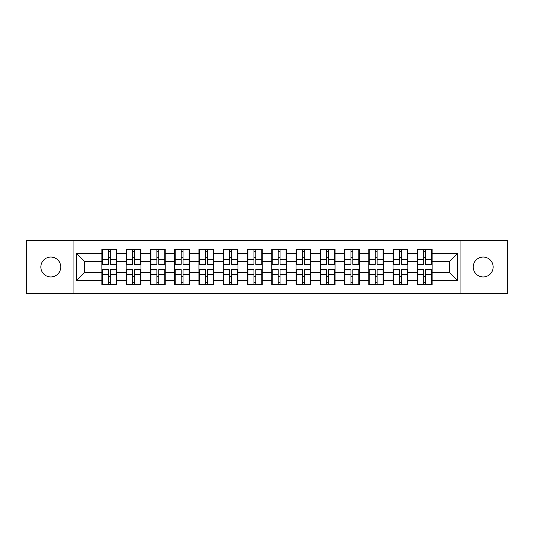 <?xml version="1.0" encoding="UTF-8"?>
<svg xmlns="http://www.w3.org/2000/svg" width="534" height="534" viewBox="0 0 534 534"><rect width="100%" height="100%" fill="white"/><g stroke="black" fill="none" stroke-linecap="round" stroke-linejoin="round"><path stroke-width="0.8" d="M483.19 276.952A9.952 9.952 0 0 1 473.237 267A9.952 9.952 0 0 1 483.19 257.048A9.952 9.952 0 0 1 493.149 267A9.952 9.952 0 0 1 483.19 276.952M50.81 276.952A9.952 9.952 0 0 1 40.851 267A9.952 9.952 0 0 1 50.81 257.048A9.952 9.952 0 0 1 60.763 267A9.952 9.952 0 0 1 50.81 276.952M460.949 293.673L507.3 293.673L507.3 240.327L460.949 240.327L460.949 293.673L73.051 293.673L73.051 240.327L26.7 240.327L26.7 293.673L73.051 293.673M432.099 276.879L431.632 276.879M417.788 276.879L417.321 276.879M417.321 257.121L417.788 257.121M431.632 257.121L432.099 257.121M432.099 255.098L431.632 255.098M417.788 255.098L417.321 255.098M417.321 278.902L417.788 278.902M431.632 278.902L432.099 278.902M407.836 276.879L407.369 276.879M393.525 276.879L393.057 276.879M393.057 257.121L393.525 257.121M407.369 257.121L407.836 257.121M407.836 255.098L407.369 255.098M393.525 255.098L393.057 255.098M393.057 278.902L393.525 278.902M407.369 278.902L407.836 278.902M383.572 276.879L383.105 276.879M369.261 276.879L368.794 276.879M368.794 257.121L369.261 257.121M383.105 257.121L383.572 257.121M383.572 255.098L383.105 255.098M369.261 255.098L368.794 255.098M368.794 278.902L369.261 278.902M383.105 278.902L383.572 278.902M359.309 276.879L358.841 276.879M344.997 276.879L344.537 276.879M344.537 257.121L344.997 257.121M358.841 257.121L359.309 257.121M359.309 255.098L358.841 255.098M344.997 255.098L344.537 255.098M344.537 278.902L344.997 278.902M358.841 278.902L359.309 278.902M335.045 276.879L334.578 276.879M320.734 276.879L320.273 276.879M320.273 257.121L320.734 257.121M334.578 257.121L335.045 257.121M335.045 255.098L334.578 255.098M320.734 255.098L320.273 255.098M320.273 278.902L320.734 278.902M334.578 278.902L335.045 278.902M310.781 276.879L310.314 276.879M296.477 276.879L296.01 276.879M296.01 257.121L296.477 257.121M310.314 257.121L310.781 257.121M310.781 255.098L310.314 255.098M296.477 255.098L296.01 255.098M296.01 278.902L296.477 278.902M310.314 278.902L310.781 278.902M286.518 276.879L286.05 276.879M272.213 276.879L271.746 276.879M271.746 257.121L272.213 257.121M286.05 257.121L286.518 257.121M286.518 255.098L286.05 255.098M272.213 255.098L271.746 255.098M271.746 278.902L272.213 278.902M286.05 278.902L286.518 278.902M262.254 276.879L261.787 276.879M247.95 276.879L247.482 276.879M247.482 257.121L247.95 257.121M261.787 257.121L262.254 257.121M262.254 255.098L261.787 255.098M247.95 255.098L247.482 255.098M247.482 278.902L247.95 278.902M261.787 278.902L262.254 278.902M237.99 276.879L237.523 276.879M223.686 276.879L223.219 276.879M223.219 257.121L223.686 257.121M237.523 257.121L237.99 257.121M237.99 255.098L237.523 255.098M223.686 255.098L223.219 255.098M223.219 278.902L223.686 278.902M237.523 278.902L237.99 278.902M213.727 276.879L213.266 276.879M199.422 276.879L198.955 276.879M198.955 257.121L199.422 257.121M213.266 257.121L213.727 257.121M213.727 255.098L213.266 255.098M199.422 255.098L198.955 255.098M198.955 278.902L199.422 278.902M213.266 278.902L213.727 278.902M189.463 276.879L189.003 276.879M175.159 276.879L174.691 276.879M174.691 257.121L175.159 257.121M189.003 257.121L189.463 257.121M189.463 255.098L189.003 255.098M175.159 255.098L174.691 255.098M174.691 278.902L175.159 278.902M189.003 278.902L189.463 278.902M165.206 276.879L164.739 276.879M150.895 276.879L150.428 276.879M150.428 257.121L150.895 257.121M164.739 257.121L165.206 257.121M165.206 255.098L164.739 255.098M150.895 255.098L150.428 255.098M150.428 278.902L150.895 278.902M164.739 278.902L165.206 278.902M140.943 276.879L140.475 276.879M126.631 276.879L126.164 276.879M126.164 257.121L126.631 257.121M140.475 257.121L140.943 257.121M140.943 255.098L140.475 255.098M126.631 255.098L126.164 255.098M126.164 278.902L126.631 278.902M140.475 278.902L140.943 278.902M460.949 240.327L73.051 240.327M449.595 272.754L449.595 261.246L432.099 261.246L432.099 272.754L449.595 272.754L457.371 280.53L457.371 253.47L432.099 253.47L432.099 249.425L417.321 249.425L417.321 261.246L407.836 261.246L407.836 272.754L417.321 272.754L417.321 261.246M457.371 280.53L432.099 280.53L432.099 284.575L417.321 284.575L417.321 280.53L407.836 280.53L407.836 284.575L393.057 284.575L393.057 280.53L383.572 280.53L383.572 284.575L368.794 284.575L368.794 280.53L359.309 280.53L359.309 284.575L344.537 284.575L344.537 280.53L335.045 280.53L335.045 284.575L320.273 284.575L320.273 280.53L310.781 280.53L310.781 284.575L296.01 284.575L296.01 280.53L286.518 280.53L286.518 284.575L271.746 284.575L271.746 280.53L262.254 280.53L262.254 284.575L247.482 284.575L247.482 280.53L237.99 280.53L237.99 284.575L223.219 284.575L223.219 280.53L213.727 280.53L213.727 284.575L198.955 284.575L198.955 280.53L189.463 280.53L189.463 284.575L174.691 284.575L174.691 280.53L165.206 280.53L165.206 284.575L150.428 284.575L150.428 280.53L140.943 280.53L140.943 284.575L126.164 284.575L126.164 280.53L116.679 280.53L116.679 284.575L101.901 284.575L101.901 280.53L76.629 280.53L76.629 253.47L101.901 253.47L101.901 261.246L84.405 261.246L84.405 272.754L101.901 272.754L101.901 261.246M417.321 253.47L407.836 253.47L407.836 249.425L393.057 249.425L393.057 253.47L383.572 253.47L383.572 249.425L368.794 249.425L368.794 253.47L359.309 253.47L359.309 249.425L344.537 249.425L344.537 253.47L335.045 253.47L335.045 249.425L320.273 249.425L320.273 253.47L310.781 253.47L310.781 249.425L296.01 249.425L296.01 253.47L286.518 253.47L286.518 249.425L271.746 249.425L271.746 253.47L262.254 253.47L262.254 249.425L247.482 249.425L247.482 253.47L237.99 253.47L237.99 249.425L223.219 249.425L223.219 253.47L213.727 253.47L213.727 249.425L198.955 249.425L198.955 253.47L189.463 253.47L189.463 249.425L174.691 249.425L174.691 253.47L165.206 253.47L165.206 249.425L150.428 249.425L150.428 253.47L140.943 253.47L140.943 249.425L126.164 249.425L126.164 253.47L116.679 253.47L116.679 249.425L101.901 249.425L101.901 253.47M417.321 272.754L417.321 280.53M407.836 272.754L407.836 280.53M407.836 253.47L407.836 261.246M383.572 272.754L393.057 272.754L393.057 261.246L383.572 261.246L383.572 280.53M393.057 272.754L393.057 280.53M393.057 253.47L393.057 261.246M383.572 253.47L383.572 261.246M359.309 272.754L368.794 272.754L368.794 261.246L359.309 261.246L359.309 280.53M368.794 272.754L368.794 280.53M368.794 253.47L368.794 261.246M359.309 253.47L359.309 261.246M335.045 272.754L344.537 272.754L344.537 261.246L335.045 261.246L335.045 280.53M344.537 272.754L344.537 280.53M344.537 253.47L344.537 261.246M335.045 253.47L335.045 261.246M310.781 272.754L320.273 272.754L320.273 261.246L310.781 261.246L310.781 280.53M320.273 272.754L320.273 280.53M320.273 253.47L320.273 261.246M310.781 253.47L310.781 261.246M286.518 272.754L296.01 272.754L296.01 261.246L286.518 261.246L286.518 280.53M296.01 272.754L296.01 280.53M296.01 253.47L296.01 261.246M286.518 253.47L286.518 261.246M262.254 272.754L271.746 272.754L271.746 261.246L262.254 261.246L262.254 280.53M271.746 272.754L271.746 280.53M271.746 253.47L271.746 261.246M262.254 253.47L262.254 261.246M237.99 272.754L247.482 272.754L247.482 261.246L237.99 261.246L237.99 280.53M247.482 272.754L247.482 280.53M247.482 253.47L247.482 261.246M237.99 253.47L237.99 261.246M213.727 272.754L223.219 272.754L223.219 261.246L213.727 261.246L213.727 280.53M223.219 272.754L223.219 280.53M223.219 253.47L223.219 261.246M213.727 253.47L213.727 261.246M189.463 272.754L198.955 272.754L198.955 261.246L189.463 261.246L189.463 280.53M198.955 272.754L198.955 280.53M198.955 253.47L198.955 261.246M189.463 253.47L189.463 261.246M165.206 272.754L174.691 272.754L174.691 261.246L165.206 261.246L165.206 280.53M174.691 272.754L174.691 280.53M174.691 253.47L174.691 261.246M165.206 253.47L165.206 261.246M140.943 272.754L150.428 272.754L150.428 261.246L140.943 261.246L140.943 280.53M150.428 272.754L150.428 280.53M150.428 253.47L150.428 261.246M140.943 253.47L140.943 261.246M116.679 272.754L126.164 272.754L126.164 261.246L116.679 261.246L116.679 280.53M126.164 272.754L126.164 280.53M126.164 253.47L126.164 261.246M116.679 253.47L116.679 261.246M116.679 276.879L116.212 276.879M102.368 276.879L101.901 276.879M101.901 257.121L102.368 257.121M116.212 257.121L116.679 257.121M116.679 255.098L116.212 255.098M102.368 255.098L101.901 255.098M101.901 278.902L102.368 278.902M116.212 278.902L116.679 278.902M101.901 272.754L101.901 280.53M84.405 272.754L76.629 280.53M76.629 253.47L84.405 261.246M432.099 272.754L432.099 280.53M432.099 253.47L432.099 261.246M457.371 253.47L449.595 261.246M116.212 249.425L116.212 264.357L110.224 264.357L110.224 249.425M108.355 249.425L108.355 264.357L102.368 264.357L102.368 249.425M108.355 251.447L110.224 251.447M110.224 257.201L108.355 257.201M102.368 284.575L102.368 269.643L108.355 269.643L108.355 284.575M110.224 284.575L110.224 269.643L116.212 269.643L116.212 284.575M110.224 282.553L108.355 282.553M108.355 276.799L110.224 276.799M140.475 249.425L140.475 264.357L134.488 264.357L134.488 249.425M132.619 249.425L132.619 264.357L126.631 264.357L126.631 249.425M132.619 251.447L134.488 251.447M134.488 257.201L132.619 257.201M164.739 249.425L164.739 264.357L158.752 264.357L158.752 249.425M156.883 249.425L156.883 264.357L150.895 264.357L150.895 249.425M156.883 251.447L158.752 251.447M158.752 257.201L156.883 257.201M189.003 249.425L189.003 264.357L183.008 264.357L183.008 249.425M181.146 249.425L181.146 264.357L175.159 264.357L175.159 249.425M181.146 251.447L183.008 251.447M183.008 257.201L181.146 257.201M213.266 249.425L213.266 264.357L207.272 264.357L207.272 249.425M205.41 249.425L205.41 264.357L199.422 264.357L199.422 249.425M205.41 251.447L207.272 251.447M207.272 257.201L205.41 257.201M237.523 249.425L237.523 264.357L231.536 264.357L231.536 249.425M229.673 249.425L229.673 264.357L223.686 264.357L223.686 249.425M229.673 251.447L231.536 251.447M231.536 257.201L229.673 257.201M126.631 284.575L126.631 269.643L132.619 269.643L132.619 284.575M134.488 284.575L134.488 269.643L140.475 269.643L140.475 284.575M134.488 282.553L132.619 282.553M132.619 276.799L134.488 276.799M150.895 284.575L150.895 269.643L156.883 269.643L156.883 284.575M158.752 284.575L158.752 269.643L164.739 269.643L164.739 284.575M158.752 282.553L156.883 282.553M156.883 276.799L158.752 276.799M175.159 284.575L175.159 269.643L181.146 269.643L181.146 284.575M183.008 284.575L183.008 269.643L189.003 269.643L189.003 284.575M183.008 282.553L181.146 282.553M181.146 276.799L183.008 276.799M199.422 284.575L199.422 269.643L205.41 269.643L205.41 284.575M207.272 284.575L207.272 269.643L213.266 269.643L213.266 284.575M207.272 282.553L205.41 282.553M205.41 276.799L207.272 276.799M223.686 284.575L223.686 269.643L229.673 269.643L229.673 284.575M231.536 284.575L231.536 269.643L237.523 269.643L237.523 284.575M231.536 282.553L229.673 282.553M229.673 276.799L231.536 276.799M261.787 249.425L261.787 264.357L255.799 264.357L255.799 249.425M253.937 249.425L253.937 264.357L247.95 264.357L247.95 249.425M253.937 251.447L255.799 251.447M255.799 257.201L253.937 257.201M247.95 284.575L247.95 269.643L253.937 269.643L253.937 284.575M255.799 284.575L255.799 269.643L261.787 269.643L261.787 284.575M255.799 282.553L253.937 282.553M253.937 276.799L255.799 276.799M286.05 249.425L286.05 264.357L280.063 264.357L280.063 249.425M278.201 249.425L278.201 264.357L272.213 264.357L272.213 249.425M278.201 251.447L280.063 251.447M280.063 257.201L278.201 257.201M272.213 284.575L272.213 269.643L278.201 269.643L278.201 284.575M280.063 284.575L280.063 269.643L286.05 269.643L286.05 284.575M280.063 282.553L278.201 282.553M278.201 276.799L280.063 276.799M310.314 249.425L310.314 264.357L304.327 264.357L304.327 249.425M302.464 249.425L302.464 264.357L296.477 264.357L296.477 249.425M302.464 251.447L304.327 251.447M304.327 257.201L302.464 257.201M296.477 284.575L296.477 269.643L302.464 269.643L302.464 284.575M304.327 284.575L304.327 269.643L310.314 269.643L310.314 284.575M304.327 282.553L302.464 282.553M302.464 276.799L304.327 276.799M334.578 249.425L334.578 264.357L328.59 264.357L328.59 249.425M326.728 249.425L326.728 264.357L320.734 264.357L320.734 249.425M326.728 251.447L328.59 251.447M328.59 257.201L326.728 257.201M320.734 284.575L320.734 269.643L326.728 269.643L326.728 284.575M328.59 284.575L328.59 269.643L334.578 269.643L334.578 284.575M328.59 282.553L326.728 282.553M326.728 276.799L328.59 276.799M358.841 249.425L358.841 264.357L352.854 264.357L352.854 249.425M350.992 249.425L350.992 264.357L344.997 264.357L344.997 249.425M350.992 251.447L352.854 251.447M352.854 257.201L350.992 257.201M344.997 284.575L344.997 269.643L350.992 269.643L350.992 284.575M352.854 284.575L352.854 269.643L358.841 269.643L358.841 284.575M352.854 282.553L350.992 282.553M350.992 276.799L352.854 276.799M383.105 249.425L383.105 264.357L377.117 264.357L377.117 249.425M375.248 249.425L375.248 264.357L369.261 264.357L369.261 249.425M375.248 251.447L377.117 251.447M377.117 257.201L375.248 257.201M369.261 284.575L369.261 269.643L375.248 269.643L375.248 284.575M377.117 284.575L377.117 269.643L383.105 269.643L383.105 284.575M377.117 282.553L375.248 282.553M375.248 276.799L377.117 276.799M407.369 249.425L407.369 264.357L401.381 264.357L401.381 249.425M399.512 249.425L399.512 264.357L393.525 264.357L393.525 249.425M399.512 251.447L401.381 251.447M401.381 257.201L399.512 257.201M393.525 284.575L393.525 269.643L399.512 269.643L399.512 284.575M401.381 284.575L401.381 269.643L407.369 269.643L407.369 284.575M401.381 282.553L399.512 282.553M399.512 276.799L401.381 276.799M431.632 249.425L431.632 264.357L425.645 264.357L425.645 249.425M423.776 249.425L423.776 264.357L417.788 264.357L417.788 249.425M423.776 251.447L425.645 251.447M425.645 257.201L423.776 257.201M417.788 284.575L417.788 269.643L423.776 269.643L423.776 284.575M425.645 284.575L425.645 269.643L431.632 269.643L431.632 284.575M425.645 282.553L423.776 282.553M423.776 276.799L425.645 276.799M108.355 259.557L102.368 259.557M108.355 264.156L102.368 264.156M116.212 259.557L110.224 259.557M116.212 264.156L110.224 264.156M110.224 274.443L116.212 274.443M110.224 269.844L116.212 269.844M102.368 274.443L108.355 274.443M102.368 269.844L108.355 269.844M132.619 259.557L126.631 259.557M132.619 264.156L126.631 264.156M140.475 259.557L134.488 259.557M140.475 264.156L134.488 264.156M156.883 259.557L150.895 259.557M156.883 264.156L150.895 264.156M164.739 259.557L158.752 259.557M164.739 264.156L158.752 264.156M181.146 259.557L175.159 259.557M181.146 264.156L175.159 264.156M189.003 259.557L183.008 259.557M189.003 264.156L183.008 264.156M205.41 259.557L199.422 259.557M205.41 264.156L199.422 264.156M213.266 259.557L207.272 259.557M213.266 264.156L207.272 264.156M229.673 259.557L223.686 259.557M229.673 264.156L223.686 264.156M237.523 259.557L231.536 259.557M237.523 264.156L231.536 264.156M134.488 274.443L140.475 274.443M134.488 269.844L140.475 269.844M126.631 274.443L132.619 274.443M126.631 269.844L132.619 269.844M158.752 274.443L164.739 274.443M158.752 269.844L164.739 269.844M150.895 274.443L156.883 274.443M150.895 269.844L156.883 269.844M183.008 274.443L189.003 274.443M183.008 269.844L189.003 269.844M175.159 274.443L181.146 274.443M175.159 269.844L181.146 269.844M207.272 274.443L213.266 274.443M207.272 269.844L213.266 269.844M199.422 274.443L205.41 274.443M199.422 269.844L205.41 269.844M231.536 274.443L237.523 274.443M231.536 269.844L237.523 269.844M223.686 274.443L229.673 274.443M223.686 269.844L229.673 269.844M253.937 259.557L247.95 259.557M253.937 264.156L247.95 264.156M261.787 259.557L255.799 259.557M261.787 264.156L255.799 264.156M255.799 274.443L261.787 274.443M255.799 269.844L261.787 269.844M247.95 274.443L253.937 274.443M247.95 269.844L253.937 269.844M278.201 259.557L272.213 259.557M278.201 264.156L272.213 264.156M286.05 259.557L280.063 259.557M286.05 264.156L280.063 264.156M280.063 274.443L286.05 274.443M280.063 269.844L286.05 269.844M272.213 274.443L278.201 274.443M272.213 269.844L278.201 269.844M302.464 259.557L296.477 259.557M302.464 264.156L296.477 264.156M310.314 259.557L304.327 259.557M310.314 264.156L304.327 264.156M304.327 274.443L310.314 274.443M304.327 269.844L310.314 269.844M296.477 274.443L302.464 274.443M296.477 269.844L302.464 269.844M326.728 259.557L320.734 259.557M326.728 264.156L320.734 264.156M334.578 259.557L328.59 259.557M334.578 264.156L328.59 264.156M328.59 274.443L334.578 274.443M328.59 269.844L334.578 269.844M320.734 274.443L326.728 274.443M320.734 269.844L326.728 269.844M350.992 259.557L344.997 259.557M350.992 264.156L344.997 264.156M358.841 259.557L352.854 259.557M358.841 264.156L352.854 264.156M352.854 274.443L358.841 274.443M352.854 269.844L358.841 269.844M344.997 274.443L350.992 274.443M344.997 269.844L350.992 269.844M375.248 259.557L369.261 259.557M375.248 264.156L369.261 264.156M383.105 259.557L377.117 259.557M383.105 264.156L377.117 264.156M377.117 274.443L383.105 274.443M377.117 269.844L383.105 269.844M369.261 274.443L375.248 274.443M369.261 269.844L375.248 269.844M399.512 259.557L393.525 259.557M399.512 264.156L393.525 264.156M407.369 259.557L401.381 259.557M407.369 264.156L401.381 264.156M401.381 274.443L407.369 274.443M401.381 269.844L407.369 269.844M393.525 274.443L399.512 274.443M393.525 269.844L399.512 269.844M423.776 259.557L417.788 259.557M423.776 264.156L417.788 264.156M431.632 259.557L425.645 259.557M431.632 264.156L425.645 264.156M425.645 274.443L431.632 274.443M425.645 269.844L431.632 269.844M417.788 274.443L423.776 274.443M417.788 269.844L423.776 269.844"/></g></svg>
